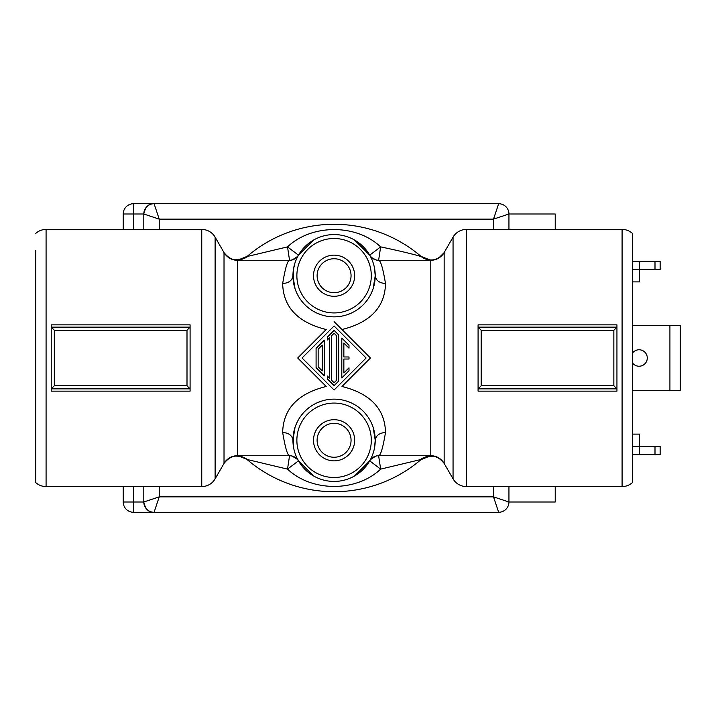 <?xml version="1.0" encoding="UTF-8"?>
<svg xmlns="http://www.w3.org/2000/svg" width="716" height="716" viewBox="0 0 716 716"><rect width="100%" height="100%" fill="white"/><g stroke="black" fill="none" stroke-linecap="round" stroke-linejoin="round"><path stroke-width="1.07" d="M420.954 256.346L420.927 256.319A15.43 15.43 0 0 0 444.305 252.3L453.058 237.139A15.43 15.43 180 0 1 466.42 229.424A15.43 15.43 0 0 0 453.058 237.139A15.43 15.43 180 0 1 466.42 229.424L622.088 229.424A15.43 15.43 0 0 1 632.371 233.353L632.371 482.647A15.43 15.43 0 0 1 622.088 486.576L466.42 486.576A15.43 15.43 0 0 1 453.058 478.861L444.305 463.7A15.43 15.43 0 0 0 420.927 459.681L420.954 459.654M632.371 233.353A15.43 15.43 0 0 0 622.088 229.424L622.088 486.576A15.43 15.43 0 0 0 632.371 482.647M247.217 256.346L247.244 256.319A133.713 133.713 0 0 1 420.927 256.319A15.43 15.43 0 0 0 444.305 252.3L444.153 252.569C437.637 260.901 429.877 262.199 420.865 256.471C413.159 254.144 399.752 250.94 380.652 246.877C356.326 223.813 311.845 223.822 287.519 246.877L289.55 260.284C287.528 260.427 285.236 268.187 282.659 283.554C283.232 307.075 297.74 322.397 326.192 329.53L297.722 358L326.192 386.47C297.74 393.603 283.232 408.925 282.659 432.446C285.236 447.813 287.537 455.573 289.55 455.716L239.001 455.716M453.058 478.861A15.43 15.43 0 0 0 466.42 486.576L466.42 229.424A15.43 15.43 0 0 0 453.058 237.139L453.058 478.861A15.43 15.43 0 0 0 466.42 486.576M239.01 260.284L237.381 260.284L247.244 256.319A133.713 133.713 0 0 1 420.927 256.319A133.713 133.713 0 0 1 420.927 256.328L430.79 260.284L429.161 260.284M247.217 459.654L247.244 459.681A15.43 15.43 0 0 0 223.866 463.7L215.113 478.861A15.43 15.43 0 0 1 201.751 486.576L201.751 229.424L46.084 229.424L201.751 229.424A15.43 15.43 180 0 1 215.113 237.139A15.43 15.43 0 0 0 201.751 229.424A15.43 15.43 180 0 1 215.113 237.139L224.019 252.569C230.534 260.901 238.294 262.199 247.306 256.471L287.519 246.877L298.447 255.147L313.653 240.003M429.135 455.716L430.79 455.716L420.927 459.681A133.713 133.713 0 0 1 247.244 459.672A15.43 15.43 0 0 0 223.866 463.7L224.019 463.431A15.43 15.43 0 0 1 237.381 455.716L237.381 260.284A15.43 15.43 180 0 1 224.019 252.569L223.866 252.3A15.43 15.43 0 0 0 247.244 256.319A15.43 15.43 0 0 1 223.866 252.3A15.43 15.43 0 0 0 247.244 256.319L247.244 256.319C247.727 257.608 243.637 258.78 234.973 259.854M35.8 250.233L35.8 482.647L35.8 250.233M35.8 233.353A15.43 15.43 0 0 1 46.084 229.424A15.43 15.43 0 0 0 35.8 233.353A15.43 15.43 0 0 1 46.084 229.424L46.084 486.576A15.43 15.43 0 0 1 35.8 482.647A15.43 15.43 0 0 0 46.084 486.576L201.751 486.576M444.305 463.7A15.43 15.43 0 0 0 420.927 459.681L420.927 459.681A133.713 133.713 0 0 1 247.244 459.681L247.306 459.529C238.294 453.801 230.534 455.099 224.019 463.431L224.019 252.569A15.43 15.43 0 0 0 237.381 260.284L289.55 260.284A10.284 10.284 0 0 0 298.456 255.147A10.284 10.284 0 0 1 298.357 255.308A10.284 10.284 0 0 0 298.456 255.147L297.695 256.525M326.192 386.47L297.722 358L326.192 329.53M334.086 321.636L370.449 358L334.086 321.636M295.019 288.602L292.942 275.714C292.28 280.43 288.852 283.044 282.659 283.554M341.98 329.53C370.432 322.397 384.948 307.075 385.512 283.554C379.319 283.044 375.891 280.43 375.229 275.714L373.152 288.629M366.467 301.096L365.437 302.358M351.377 313.044L346.589 314.915M321.484 314.879L316.848 313.071M302.635 302.241L301.83 301.257M385.512 283.554C382.935 268.187 380.635 260.427 378.621 260.284L430.79 260.284L430.79 455.716L378.621 455.716C380.644 455.573 382.935 447.813 385.512 432.446C384.94 408.925 370.432 393.603 341.98 386.47L370.449 358L341.98 386.47M373.152 427.398L375.229 440.286C375.891 435.57 379.319 432.956 385.512 432.446M282.659 432.446C288.852 432.956 292.28 435.57 292.942 440.286L295.028 427.371M301.705 414.904L302.734 413.642M316.794 402.956L321.582 401.085M346.687 401.121L351.323 402.929M365.536 413.759L366.341 414.743M278.175 455.716L289.55 455.716L287.519 469.123C311.854 492.178 356.326 492.178 380.652 469.123L420.865 459.529C429.877 453.801 437.637 455.099 444.153 463.431A15.43 15.43 149.5 0 0 430.79 455.716L378.621 455.716A10.284 10.284 0 0 0 375.202 456.298A10.284 10.284 0 0 1 378.621 455.716C374.754 455.859 371.783 457.569 369.725 460.853L380.652 469.123L378.621 455.716A10.284 10.284 0 0 0 369.716 460.853L370.512 459.403M371.47 457.47L372.508 454.991M374.441 448.288L375.229 440.286A41.143 41.143 0 0 1 334.086 481.429A41.143 41.143 0 0 1 292.942 440.286A41.143 41.143 0 0 1 334.086 399.143A41.143 41.143 0 0 1 375.229 440.286A41.143 41.143 0 0 1 334.086 481.429A41.143 41.143 0 0 1 292.942 440.286A41.143 41.143 0 0 1 334.086 399.143A41.143 41.143 0 0 1 375.229 440.286L375.05 436.456M238.088 455.716L247.306 459.529L287.519 469.123L298.447 460.853L297.686 459.466M296.916 457.918L295.69 455.072M293.739 448.35L293.193 435.749M369.716 460.853A10.284 10.284 0 0 1 369.814 460.692A10.284 10.284 0 0 0 369.716 460.853L354.518 475.997M313.653 475.997L298.456 460.853A10.284 10.284 0 0 0 289.55 455.716L289.55 455.716A10.284 10.284 0 0 1 292.737 456.217A10.284 10.284 0 0 0 289.55 455.716L290.329 455.743L289.55 455.716C293.417 455.859 296.388 457.569 298.447 460.853A10.284 10.284 0 0 0 289.55 455.716M378.621 455.716L391.598 455.716M396.673 455.716L426.315 455.716M241.945 455.716L268.885 455.716M51.23 391.151L51.23 327.14L54.318 330.228L54.318 385.772L187.001 385.772L190.089 388.86L190.089 391.151L51.23 391.151M187.001 385.772L187.001 330.228L190.089 327.14L190.089 388.86L51.23 388.86L54.318 385.772M51.23 327.14L190.089 327.14L190.089 324.849L51.23 324.849L51.23 327.14M430.79 455.716A15.43 15.43 0 0 1 444.153 463.431A15.43 15.43 0 0 0 430.79 455.716A15.43 15.43 0 0 1 444.153 463.431L444.153 252.569A15.43 15.43 180 0 1 430.79 260.284L434.782 259.756L430.146 260.284M426.235 260.284L398.857 260.284M390.211 260.284L378.621 260.284L380.652 246.877L369.725 255.147A10.284 10.284 0 0 0 378.621 260.284A10.284 10.284 0 0 1 375.497 259.801A10.284 10.284 0 0 0 378.621 260.284C374.754 260.141 371.783 258.431 369.725 255.147A10.284 10.284 0 0 0 378.621 260.284L377.824 260.257L378.621 260.284M374.978 280.251L375.229 275.714A41.143 41.143 0 0 1 334.086 316.857A41.143 41.143 0 0 1 292.942 275.714A41.143 41.143 0 0 1 334.086 234.571A41.143 41.143 0 0 1 375.229 275.714A41.143 41.143 0 0 1 334.086 316.857A41.143 41.143 0 0 1 292.942 275.714A41.143 41.143 0 0 1 334.086 234.571A41.143 41.143 0 0 1 375.229 275.714L374.441 267.721M372.517 261.018L371.98 259.684M370.503 256.57L369.725 255.165C370.333 254.78 368.015 256.328 376.482 260.06M293.121 279.544L293.748 267.623M295.708 260.875L297.31 257.277M354.518 240.003L369.716 255.138M237.381 260.284L289.55 260.284A10.284 10.284 0 0 0 292.817 259.747A10.284 10.284 0 0 1 289.55 260.284L276.108 260.284M272.035 260.284L241.802 260.284M289.55 260.284L290.257 260.257L289.55 260.284C293.417 260.141 296.388 258.431 298.447 255.147A10.284 10.284 0 0 1 289.55 260.284L289.55 260.284M434.907 259.729L438.407 258.279L434.907 259.729M438.505 258.216L444.099 252.667L438.505 258.216M296.871 275.714A37.214 37.214 0 0 0 334.086 312.928A37.214 37.214 0 0 0 371.3 275.714A37.214 37.214 0 0 0 334.086 238.5A37.214 37.214 0 0 0 296.871 275.714M313.519 275.714A20.567 20.567 0 0 1 334.086 255.147A20.567 20.567 0 0 1 354.653 275.714A20.567 20.567 0 0 1 334.086 296.29A20.567 20.567 0 0 1 313.519 275.714M317.116 275.714A16.969 16.969 0 0 1 334.086 258.745A16.969 16.969 0 0 1 351.055 275.714A16.969 16.969 0 0 1 334.086 292.683A16.969 16.969 0 0 1 317.116 275.714M371.3 440.286A37.214 37.214 0 0 0 334.086 403.072A37.214 37.214 0 0 0 296.871 440.286A37.214 37.214 0 0 0 334.086 477.5A37.214 37.214 0 0 0 371.3 440.286M313.519 440.286A20.567 20.567 0 0 1 334.086 419.71A20.567 20.567 0 0 1 354.653 440.286A20.567 20.567 0 0 1 334.086 460.853A20.567 20.567 0 0 1 313.519 440.286M317.116 440.286A16.969 16.969 0 0 1 334.086 423.317A16.969 16.969 0 0 1 351.055 440.286A16.969 16.969 0 0 1 334.086 457.255A16.969 16.969 0 0 1 317.116 440.286M366.091 358L334.086 325.995L302.08 358L334.086 390.005L366.091 358M329.458 378.102L327.4 376.043L329.458 378.102L329.458 337.898L327.4 339.957L329.458 337.898M343.859 343.045L348.996 348.182L343.859 343.045L343.859 356.971L348.996 356.971L348.996 359.029L343.859 359.029L343.859 372.955L348.996 367.818L343.859 372.955M324.312 375.864L316.087 367.639L316.087 348.361L324.312 340.136L324.312 375.864M322.254 345.103L318.146 349.211L318.146 366.789L322.254 370.897L322.254 345.103L318.146 349.211M322.254 370.897L318.146 366.789M327.4 339.957L327.4 337.048L334.086 330.362L338.713 334.99L338.713 381.01L334.086 385.638L327.4 378.952L327.4 376.043M336.654 335.84L334.086 333.271L331.517 335.84L331.517 380.16L334.086 382.729L336.654 380.16L336.654 335.84L334.086 333.271L331.517 335.84M336.654 380.16L334.086 382.729L331.517 380.16M348.996 367.818L348.996 370.727L341.8 377.923L341.8 338.077L348.996 345.273L348.996 348.182M616.941 324.849L616.941 388.86L613.854 385.772L613.854 330.228L616.941 327.14L478.082 327.14L478.082 324.849L616.941 324.849M613.854 330.228L481.17 330.228L478.082 327.14L478.082 388.86L481.17 385.772L613.854 385.772M616.941 388.86L478.082 388.86L478.082 391.151L616.941 391.151L616.941 388.86M498.658 512.289A10.284 10.284 0 0 0 508.942 501.997A10.284 10.284 0 0 1 498.658 512.289L133.516 512.289L498.658 512.289L493.512 496.859L508.942 501.997L508.942 486.576L508.942 501.997L555.231 501.997L555.231 486.576M555.231 229.424L555.231 214.003L508.942 214.003L508.942 229.424L508.942 214.003L493.512 219.141L498.658 203.711L133.516 203.711L133.516 214.003L123.233 214.003A10.284 10.284 0 0 1 133.516 203.711L498.658 203.711A10.284 10.284 0 0 1 508.942 214.003A10.284 10.284 0 0 0 498.658 203.711L498.658 203.711M123.233 501.997L133.516 501.997L133.516 512.289A10.284 10.284 0 0 1 123.233 501.997L123.233 486.576M123.233 229.424L123.233 214.003A10.284 10.284 0 0 1 133.516 203.711M133.516 229.424L133.516 214.003L143.8 214.003L143.8 229.424L143.8 214.003C145.276 206.888 148.704 203.46 154.083 203.711L159.229 219.141L143.8 214.003A10.284 10.284 0 0 1 154.083 203.711M493.512 486.576L493.512 496.859L159.229 496.859L154.083 512.289A10.284 10.284 45 0 1 143.8 501.997L159.229 496.859L159.229 486.576M133.516 486.576L133.516 501.997L143.8 501.997L143.8 486.576L143.8 501.997C145.276 509.112 148.704 512.54 154.083 512.289M654.997 261.313L654.997 269.547L660.143 269.547L660.143 261.313L632.371 261.313M654.997 269.547L639.567 269.547L639.567 281.889L632.371 281.889M639.567 261.313L639.567 269.547L632.371 269.547M654.997 454.687L654.997 446.453L660.143 446.453L660.143 454.687L632.371 454.687M654.997 446.453L639.567 446.453L639.567 434.111L632.371 434.111M639.567 454.687L639.567 446.453L632.371 446.453M669.916 390.399L680.2 390.399L680.2 325.601L669.916 325.601L669.916 390.399L632.371 390.399M632.371 325.601L669.916 325.601M632.371 362.797A8.225 8.225 0 0 0 647.282 358A8.225 8.225 0 0 0 632.371 353.203M215.113 237.139L215.113 478.861M420.927 459.681A133.713 133.713 0 0 1 247.244 459.681L247.244 459.681A133.713 133.713 0 0 0 420.927 459.672C420.444 458.392 424.534 457.22 433.198 456.146M187.001 330.228L54.318 330.228M481.17 330.228L481.17 385.772M493.512 229.424L493.512 219.141L159.229 219.141L159.229 229.424M369.769 460.773C368.83 460.71 370.924 459.135 376.025 456.047M235.036 456.137C245.955 455.922 248.309 461.185 247.244 459.681M288.682 455.716L240.191 455.716M298.447 460.835L298.447 460.835C299.377 460.621 297.14 458.992 291.743 455.949M293.327 270.111L294.795 263.524M296.585 258.798L297.963 256.024M298.053 255.854L298.402 255.227C299.36 255.29 297.247 256.874 292.056 259.98M380.563 260.284L428.204 260.284"/></g></svg>
